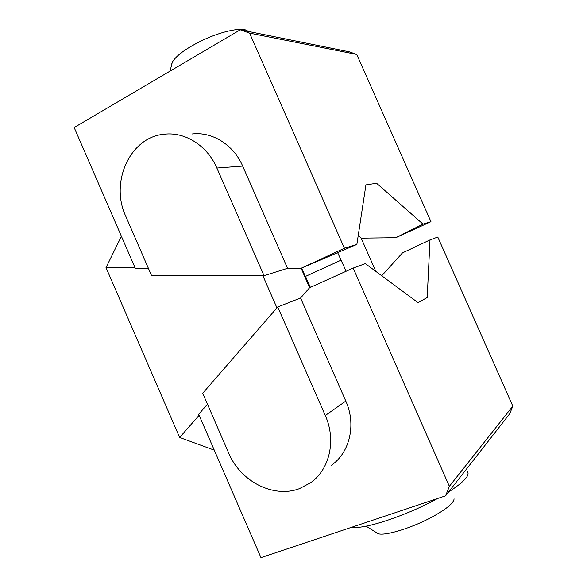 <?xml version="1.0" encoding="UTF-8"?>
<svg xmlns="http://www.w3.org/2000/svg" width="587" height="587" viewBox="0 0 587 587"><rect width="100%" height="100%" fill="white"/><g stroke="black" fill="none" stroke-linecap="round" stroke-linejoin="round"><path stroke-width="0.88" d="M376.406 532.864L378.263 533.752C385.527 536.144 413.431 527.442 433.47 516.267C446.964 508.65 453.832 502.846 454.074 498.847M228.732 453.157C240.391 481.369 273.498 498.554 299.436 488.641L310.582 482.771C329.703 469.519 336.41 440.067 325.286 415.515L277.732 306.957L202.706 393.268L228.732 453.157M437.462 498.546C407.774 515.07 365.642 529.166 352.772 527.353L351.789 527.236M467.098 471.302C470.62 474.81 464.427 481.729 448.534 492.06M430.007 239.914L427.197 297.558L418.003 302.628L365.334 263.622L353.169 268.083L449.371 486.322L512.825 406.145L437.785 237.06L430.007 239.914L402.484 252.887L381.733 275.773M331.523 465.197C349.889 452.438 356.382 424.372 345.802 401.075L300.573 298.013L277.732 306.957M353.169 268.083L309.569 287.762L300.573 298.013M207.468 404.23L198.685 414.246L260.958 557.65L445.592 495.824L449.371 486.322M445.592 495.824L509.758 413.696L512.825 406.145M247.655 31.089C243.392 26.775 222.605 30.795 202.838 40.151C186.461 48.097 176.283 55.435 172.321 62.156L171.565 64.533M265.786 34.949L274.4 36.688M192.206 133.983C212.237 131.488 233.604 144.835 242.68 166.077L287.549 268.325L264.033 275.685L151.497 275.464L125.743 216.214C109.762 182.315 130.028 137.013 164.206 134.232C185.022 131.613 207.336 145.657 216.874 168.029L264.033 275.685M344.422 248.257L356.867 244.434L365.928 184.883L376.605 183.261L423 224.117L430.961 221.673L356.749 54.444L249.578 33.107L344.422 248.257L301.028 268.31L287.549 268.325M249.578 33.107L240.266 29.79L74.175 127.533L135.384 268.479L148.452 268.464M356.749 54.444L349.228 51.81L240.266 29.79M430.961 221.673L395.777 237.728L361.166 238.161M423 224.117L395.777 237.728M356.867 244.434L301.028 268.31M301.131 268.259L309.598 287.747M134.981 267.562L106.02 267.599L179.644 437.476L214.27 450.134M106.02 267.599L121.406 236.304M358.217 235.541L360.939 237.654L375.841 271.407M179.644 437.476L199.132 415.266M276.947 307.859L262.851 275.677M346.117 271.267L337.65 252.652M301.549 268.083L310.398 287.388M345.802 401.075L325.286 415.515M242.68 166.077L216.874 168.029M306.04 277.468L305.24 277.834M341.194 260.092L305.563 276.382M366.075 526.165L378.263 533.752M172.321 62.156L170.047 71.115"/></g></svg>
